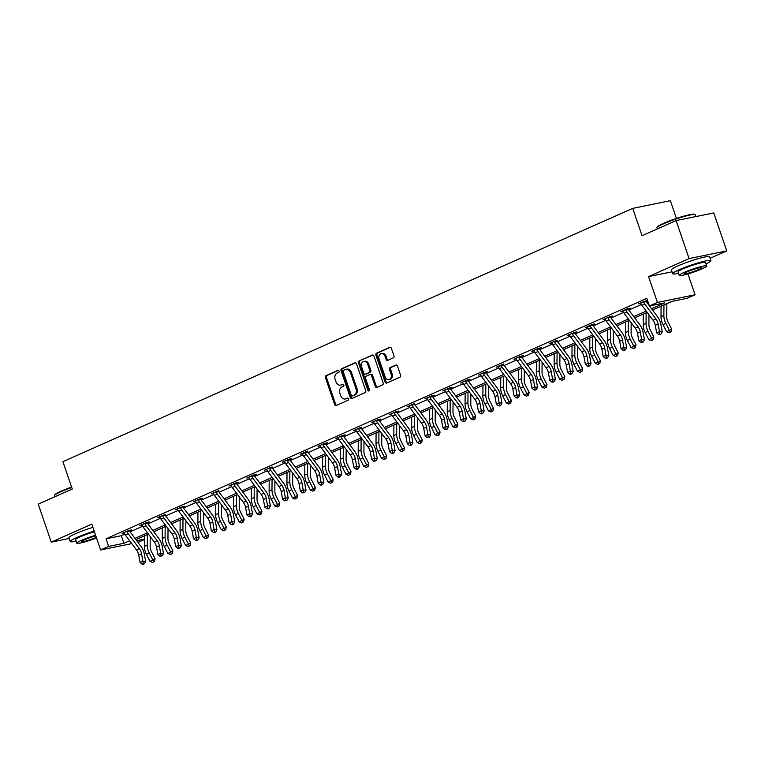 <?xml version="1.0" encoding="UTF-8"?>
<svg xmlns="http://www.w3.org/2000/svg" width="765" height="765" viewBox="0 0 765 765"><rect width="100%" height="100%" fill="white"/><g stroke="black" fill="none" stroke-linecap="round" stroke-linejoin="round"><path stroke-width="1.15" d="M339.096 371.063A1.109 0.851 -101.5 0 0 337.958 370.365L326.043 375.663A1.587 1.214 -101.5 0 0 325.431 377.652L334.63 404.503A1.587 1.214 -101.5 0 0 336.256 405.498L348.171 400.2A1.109 0.851 -101.5 0 0 347.453 398.116L345.914 398.795A5.078 3.892 -101.5 0 1 345.292 398.995A5.078 3.892 -101.5 0 1 340.693 395.62L339.928 393.382A5.078 3.892 -101.5 0 1 341.878 387.014L343.418 386.325A1.109 0.851 -101.5 0 0 342.701 384.24L341.161 384.929A5.078 3.892 -101.5 0 1 340.54 385.12A5.078 3.892 -101.5 0 1 335.94 381.745L335.175 379.507A5.078 3.892 -101.5 0 1 337.126 373.138L338.666 372.459A1.109 0.851 -101.5 0 0 339.096 371.063M393.363 357.848A1.587 1.214 -101.5 0 0 393.975 355.859L391.393 348.333A1.587 1.214 -101.5 0 0 389.768 347.339L376.543 353.22A1.587 1.214 -101.5 0 0 375.931 355.209L385.12 382.051A1.587 1.214 -101.5 0 0 386.755 383.045L399.98 377.164A1.587 1.214 -101.5 0 0 400.592 375.175L397.475 366.081A1.587 1.214 -101.5 0 0 395.84 365.087L390.179 367.602A1.587 1.214 -101.5 0 0 389.567 369.591L391.116 374.104A4.246 3.251 -101.5 0 1 388.964 379.593A4.246 3.251 -101.5 0 1 385.12 376.772L379.067 359.091A4.246 3.251 -101.5 0 1 381.219 353.602A4.246 3.251 -101.5 0 1 385.063 356.433L386.076 359.378A1.587 1.214 -101.5 0 0 387.702 360.363L393.363 357.848M676.097 220.597L713.745 212.928L726.75 250.91L689.102 258.589L676.097 220.597L642.065 235.725L632.703 208.367L62.912 461.678L72.273 489.036L38.25 504.154L51.255 542.146L91.79 524.13L100.636 549.959L108.63 546.411L106.029 538.809L646.817 298.398L649.418 305.99L657.412 302.443L695.06 294.764L687.066 298.321L671.804 301.429L652.526 309.997M689.102 258.589L648.567 276.605L657.412 302.443M356.538 363.824A1.587 1.214 -101.5 0 0 354.903 362.83L341.678 368.711A1.587 1.214 -101.5 0 0 341.075 370.7L350.265 397.551A1.587 1.214 -101.5 0 0 351.89 398.546L365.125 392.665A1.587 1.214 -101.5 0 0 365.727 390.676L356.538 363.824M359.11 360.965L372.335 355.084A1.587 1.214 -101.5 0 1 373.97 356.079L383.16 382.93A1.587 1.214 -101.5 0 1 382.548 384.919L376.887 387.434A1.587 1.214 -101.5 0 1 375.261 386.44L371.532 375.548A1.587 1.214 -101.5 0 0 369.897 374.554L366.139 376.227A1.587 1.214 -101.5 0 0 365.536 378.216L369.418 389.548A1.109 0.851 -101.5 0 1 367.841 390.246L358.498 362.954A1.587 1.214 -101.5 0 1 359.11 360.965L372.985 355.036M51.255 542.146L69.194 538.493M676.423 218.427L670.35 200.698L632.703 208.367M106.029 538.809L121.291 535.701L124.8 534.142M130.079 531.79L142.606 526.224M147.894 523.872L160.421 518.307M165.709 515.954L178.235 510.389M183.523 508.036L196.05 502.462M201.329 500.119L213.865 494.544M219.144 492.201L231.68 486.626M236.959 484.283L249.486 478.708M254.774 476.356L267.301 470.791M272.589 468.438L285.116 462.873M290.394 460.52L302.93 454.955M308.209 452.603L320.745 447.028M326.024 444.685L338.551 439.11M343.839 436.767L356.366 431.192M361.654 428.849L374.181 423.274M379.459 420.922L391.996 415.357M397.274 413.004L409.811 407.439M415.089 405.087L427.616 399.521M432.904 397.169L445.431 391.594M450.719 389.251L463.246 383.676M468.524 381.333L481.061 375.758M486.339 373.416L498.876 367.841M504.154 365.488L516.681 359.923M521.969 357.571L534.496 352.005M539.784 349.653L552.311 344.087M557.589 341.735L570.126 336.17M575.404 333.817L587.941 328.242M593.219 325.9L605.746 320.325M611.034 317.982L623.561 312.407M628.849 310.064L641.376 304.489M646.654 302.137L647.907 301.582M129.629 530.709L131.484 529.887L128.931 530.403L122.084 533.444L124.236 533.014M147.435 522.791L149.29 521.969L146.746 522.485L139.899 525.526L142.051 525.086M165.24 514.424L157.714 517.609L159.866 517.169A5.651 3.586 66 0 0 160.975 519.139L172.087 534.027A8.08 5.116 -114 0 1 174.324 539.153L175.701 546.621L178.561 545.349L181.324 545.694L179.957 538.225A12.116 7.679 66 0 0 176.591 530.537L165.479 515.648A1.616 1.023 -114 0 1 165.316 515.4L162.744 515.926A5.651 3.586 66 0 0 163.825 517.867L174.946 532.765A8.08 5.116 -114 0 1 177.184 537.881L178.895 547.817L177.757 548.333L180.005 547.96L178.895 547.817M183.065 506.956L184.92 506.124L182.376 506.65L175.52 509.691L177.681 509.251M200.879 499.029L202.735 498.206L200.191 498.723L193.335 501.773L195.486 501.333M218.675 490.671L211.15 493.855L213.301 493.415M236.509 483.193L238.355 482.371L235.811 482.887L228.965 485.938L231.116 485.498M254.315 475.275L256.17 474.453L253.626 474.969L246.779 478.02L248.931 477.58M272.12 466.908L264.585 470.093L266.746 469.662A5.651 3.586 66 0 0 267.846 471.623L278.967 486.521A8.08 5.116 -114 0 1 281.204 491.637L282.581 499.105L285.431 497.833L288.204 498.178L286.827 490.709A12.116 7.679 66 0 0 283.471 483.031L272.35 468.132A1.616 1.023 -114 0 1 272.197 467.884L269.615 468.409A5.651 3.586 66 0 0 270.705 470.351L281.826 485.249A8.08 5.116 -114 0 1 284.064 490.375L285.775 500.31L284.637 500.817L286.885 500.444L285.775 500.31M289.945 459.44L291.8 458.618L289.256 459.134L282.4 462.175L284.551 461.735M307.74 451.073L300.215 454.257L302.366 453.817A5.651 3.586 66 0 0 303.476 455.787L314.597 470.676A8.08 5.116 -114 0 1 316.834 475.801L318.211 483.27L321.061 481.998L323.834 482.342L322.457 474.874A12.116 7.679 66 0 0 319.101 467.186L307.979 452.297A1.616 1.023 -114 0 1 307.817 452.048L305.245 452.574A5.651 3.586 66 0 0 306.335 454.515L317.446 469.414A8.08 5.116 -114 0 1 319.684 474.53L321.405 484.465L320.258 484.972L321.367 485.115L322.505 484.599L321.405 484.465M325.574 443.595L327.42 442.772L324.876 443.289L318.03 446.339L320.181 445.899M343.38 435.677L345.235 434.855L342.691 435.371L335.845 438.422L337.996 437.982M361.185 427.319L353.65 430.504L355.811 430.064A5.651 3.586 66 0 0 356.911 432.024L368.032 446.923A8.08 5.116 -114 0 1 370.27 452.048L371.647 459.507L374.506 458.245L377.269 458.579L375.892 451.111A12.116 7.679 66 0 0 372.536 443.432L361.415 428.534A1.616 1.023 -114 0 1 361.262 428.295L358.68 428.821A5.651 3.586 66 0 0 359.77 430.762L370.891 445.651A8.08 5.116 -114 0 1 373.129 450.776L374.84 460.712L373.703 461.219L375.95 460.846L374.84 460.712M379.01 419.842L380.865 419.019L378.321 419.536L371.465 422.586L373.626 422.146M396.825 411.924L398.68 411.101L396.136 411.618L389.28 414.659L391.431 414.228A5.651 3.586 66 0 0 392.541 416.189L403.662 431.087A8.08 5.116 -114 0 1 405.899 436.203L407.276 443.671L410.126 442.409L412.899 442.744L411.522 435.275A12.116 7.679 66 0 0 408.166 427.597L397.045 412.698A1.616 1.023 -114 0 1 396.882 412.459L394.31 412.976A5.651 3.586 66 0 0 395.4 414.917L406.511 429.815A8.08 5.116 -114 0 1 408.749 434.941L410.47 444.876L409.323 445.383L411.58 445.01L410.47 444.876M414.62 403.557L407.095 406.741L409.246 406.301M432.445 396.088L434.3 395.256L431.756 395.782L424.91 398.823L427.061 398.383M450.26 388.161L452.115 387.339L449.571 387.865L442.715 390.905L444.876 390.466A5.651 3.586 66 0 0 445.976 392.435L457.097 407.324A8.08 5.116 -114 0 1 459.335 412.45L460.712 419.918L463.571 418.646L466.334 418.991L464.957 411.522A12.116 7.679 66 0 0 461.601 403.834L450.48 388.945A1.616 1.023 -114 0 1 450.327 388.697L447.745 389.222A5.651 3.586 66 0 0 448.835 391.164L459.956 406.062A8.08 5.116 -114 0 1 462.194 411.178L463.906 421.113L462.768 421.62L463.877 421.754L465.015 421.247L463.906 421.113M468.075 380.243L469.93 379.421L467.386 379.937L460.53 382.988L462.691 382.548M485.89 372.326L487.745 371.503L485.201 372.02L478.345 375.07L480.497 374.63M503.686 363.968L496.16 367.152L498.311 366.712M521.51 356.49L523.365 355.668L520.822 356.184L513.975 359.225L516.126 358.795M539.325 348.572L541.18 347.75L538.636 348.266L531.79 351.307L533.941 350.867M557.121 340.205L549.595 343.389L551.756 342.95A5.651 3.586 66 0 0 552.856 344.919L563.977 359.808A8.08 5.116 -114 0 1 566.215 364.934L567.592 372.402L570.441 371.13L573.215 371.474L571.837 364.006A12.116 7.679 66 0 0 568.481 356.318L557.36 341.429A1.616 1.023 -114 0 1 557.207 341.18L554.625 341.706A5.651 3.586 66 0 0 555.715 343.648L566.827 358.546A8.08 5.116 -114 0 1 569.074 363.662L570.786 373.597L569.638 374.104L570.747 374.248L571.895 373.741L570.786 373.597M574.955 332.737L576.81 331.905L574.266 332.431L567.41 335.472L569.562 335.032M592.77 324.809L594.615 323.987L592.072 324.503L585.225 327.554L587.377 327.114A5.651 3.586 66 0 0 588.486 329.084L599.607 343.973A8.08 5.116 -114 0 1 601.845 349.098L603.212 356.567L606.071 355.295L608.844 355.629L607.467 348.161A12.116 7.679 66 0 0 604.111 340.482L592.99 325.594A1.616 1.023 -114 0 1 592.827 325.345L590.255 325.871A5.651 3.586 66 0 0 591.335 327.812L602.457 342.701A8.08 5.116 -114 0 1 604.694 347.826L606.415 357.762L605.268 358.269L606.377 358.403L607.515 357.896L606.415 357.762M610.575 316.892L612.43 316.069L609.887 316.586L603.04 319.636L605.192 319.196A5.651 3.586 66 0 0 606.301 321.157L617.412 336.055A8.08 5.116 -114 0 1 619.66 341.18L621.027 348.649L623.886 347.377L626.65 347.712L625.282 340.243A12.116 7.679 66 0 0 621.916 332.565L610.805 317.666A1.616 1.023 -114 0 1 610.642 317.427L608.07 317.953A5.651 3.586 66 0 0 609.15 319.894L620.272 334.783A8.08 5.116 -114 0 1 622.509 339.909L624.221 349.844L623.083 350.351L625.33 349.978L624.221 349.844M628.39 308.974L630.245 308.152L627.702 308.668L620.855 311.718L623.006 311.279M646.186 300.616L647.525 300.473M640.515 302.969L640.841 303.38L638.66 303.801L647.486 300.349M710.102 258.312L726.75 250.91M687.917 273.918L695.06 294.764M144.489 539.535L137.968 542.356M651.57 308.716L664.68 302.883L649.418 305.99M108.63 546.411L123.892 543.293L129.648 540.74M134.984 538.369L147.463 532.823M152.799 530.451L165.278 524.905M170.614 522.524L183.084 516.987M188.429 514.606L200.899 509.06M206.234 506.688L218.714 501.142M224.049 498.77L236.528 493.224M241.864 490.853L254.343 485.306M259.679 482.935L272.149 477.389M277.494 475.017L289.964 469.471M295.3 467.099L307.779 461.553M313.115 459.172L325.594 453.626M330.929 451.254L343.409 445.708M348.744 443.337L361.214 437.79M366.559 435.419L379.029 429.873M384.365 427.501L396.844 421.955M402.18 419.583L414.659 414.037M419.995 411.666L432.474 406.119M437.81 403.738L450.279 398.192M455.624 395.821L468.094 390.274M473.439 387.903L485.909 382.357M491.245 379.985L503.724 374.439M509.06 372.067L521.539 366.521M526.875 364.15L539.344 358.603M544.69 356.232L557.159 350.686M562.505 348.305L574.974 342.768M580.31 340.387L592.789 334.841M598.125 332.469L610.604 326.923M615.94 324.551L628.409 319.005M633.755 316.634L646.224 311.087M131.79 543.609L100.636 549.959M136.715 540.683L144.489 539.105M647.19 312.378L634.711 317.924M629.375 320.296L616.896 325.842M611.56 328.214L599.091 333.76M593.745 336.131L581.276 341.678M575.94 344.049L563.461 349.595M558.125 351.967L545.646 357.513M540.31 359.885L527.831 365.431M522.495 367.812L510.026 373.358M504.68 375.73L492.211 381.276M486.875 383.647L474.396 389.194M469.06 391.565L456.581 397.111M451.245 399.483L438.766 405.029M433.43 407.401L420.96 412.947M415.615 415.319L403.145 420.865M397.81 423.246L385.33 428.792M379.995 431.164L367.516 436.71M362.18 439.081L349.701 444.628M344.365 446.999L331.895 452.545M326.55 454.917L314.08 460.463M308.735 462.835L296.265 468.381M290.93 470.752L278.45 476.299M273.115 478.68L260.636 484.216M255.3 486.597L242.83 492.144M237.485 494.515L225.015 500.061M219.67 502.433L207.2 507.979M201.864 510.351L189.385 515.897M184.049 518.268L171.57 523.815M166.234 526.186L153.765 531.732M148.42 534.104L135.95 539.65M121.291 535.701L123.892 543.293M648.567 276.605L672.033 271.824M340.54 385.12L341.563 384.919A5.078 3.892 -101.5 0 0 342.185 384.719L341.161 384.929M343.255 384.24L342.185 384.719M345.292 398.995L346.306 398.785A5.078 3.892 -101.5 0 0 346.928 398.594L345.914 398.795M347.999 398.116L346.928 398.594M338.503 370.365L327.066 375.452A1.587 1.214 -101.5 0 0 326.454 377.441L335.644 404.293A1.587 1.214 -101.5 0 0 336.629 405.335M355.553 362.792L342.701 368.501A1.587 1.214 -101.5 0 0 342.089 370.49L351.278 397.341A1.587 1.214 -101.5 0 0 352.263 398.383M343.628 370.25A1.109 0.851 -101.5 0 0 343.198 371.647L351.269 395.209A1.109 0.851 -101.5 0 0 352.416 395.907L354.042 395.18A5.078 3.892 -101.5 0 0 355.993 388.821L350.475 372.708A5.078 3.892 -101.5 0 0 345.876 369.332A5.078 3.892 -101.5 0 0 345.254 369.533L343.628 370.25M353.153 395.754A1.109 0.851 -101.5 0 0 353.43 395.696L352.416 395.907M345.876 369.332L346.889 369.122A5.078 3.892 -101.5 0 1 351.489 372.498L357.006 388.61A5.078 3.892 -101.5 0 1 355.056 394.979L353.43 395.696M370.92 374.353A1.587 1.214 -101.5 0 1 372.545 375.338L376.275 386.229A1.587 1.214 -101.5 0 0 377.26 387.272M360.124 360.755A1.587 1.214 -101.5 0 0 359.521 362.744L368.864 390.045A1.109 0.851 -101.5 0 0 369.313 390.657M367.659 364.255A4.246 3.251 -101.5 0 0 363.815 361.424A4.246 3.251 -101.5 0 0 361.663 366.913L363.796 373.148A1.587 1.214 -101.5 0 0 365.431 374.133L369.179 372.469A1.587 1.214 -101.5 0 0 369.791 370.48L367.659 364.255L368.682 364.044A4.246 3.251 -101.5 0 0 364.829 361.223L363.815 361.424M366.053 374.009A1.587 1.214 -101.5 0 0 366.445 373.932L365.431 374.133M368.682 364.044L370.815 370.27A1.587 1.214 -101.5 0 1 370.203 372.259L366.445 373.932M381.219 353.602L382.232 353.401A4.246 3.251 -101.5 0 1 386.086 356.222L387.09 359.168A1.587 1.214 -101.5 0 0 388.075 360.2M388.964 379.593L389.978 379.383A4.246 3.251 -101.5 0 0 392.129 373.894L391.116 374.104M396.49 365.039L391.202 367.391A1.587 1.214 -101.5 0 0 390.59 369.38L392.129 373.894M390.418 347.291L377.556 353.009A1.587 1.214 -101.5 0 0 376.944 354.998L386.134 381.85A1.587 1.214 -101.5 0 0 387.119 382.882M150.227 536.523L150.15 546.392A8.08 5.116 66 0 0 151.48 551.699L155.066 558.718L154.501 561.367L153.622 561.912L152.484 562.418L150.017 561.338L146.431 554.319A12.116 7.679 -114 0 1 144.432 546.363L144.518 535.844M150.017 561.338L152.876 560.066L149.29 553.047A12.116 7.679 -114 0 1 147.291 545.091L147.368 534.572M153.622 561.912L152.876 560.066L155.066 558.718M123.94 532.622L124.255 533.033A5.651 3.586 66 0 0 125.345 534.974L136.466 549.872A8.08 5.116 -114 0 1 138.704 554.988L140.081 562.457L142.931 561.194L145.704 561.529L144.327 554.061A12.116 7.679 66 0 0 140.97 546.382L129.849 531.484A1.616 1.023 -114 0 1 129.687 531.245L127.114 531.761A5.651 3.586 66 0 0 128.195 533.702L139.316 548.601A8.08 5.116 -114 0 1 141.554 553.726L143.275 563.662L142.127 564.168L143.237 564.302L144.375 563.795L143.275 563.662M127.114 531.761L127.086 531.226L123.959 532.65M129.61 530.269L129.687 531.245M144.375 563.795L145.704 561.529M140.081 562.457L142.127 564.168M71.747 487.477A20.196 2.161 161.1 0 0 60.913 491.704A20.196 2.161 161.1 0 0 54.564 495.395L54.86 494.783A19.708 2.113 -18.9 0 1 61.057 491.187A19.708 2.113 -18.9 0 1 71.604 487.066M54.564 495.395A20.196 2.161 161.1 0 0 54.525 495.653L54.898 496.753M94.2 531.149A20.196 2.161 161.1 0 0 76.624 537.594A20.196 2.161 161.1 0 0 70.237 541.544A20.196 2.161 161.1 0 0 76.07 541.132M92.9 527.353A20.196 2.161 161.1 0 0 75.324 533.798A20.196 2.161 161.1 0 0 68.936 537.747L70.237 541.544M95.606 535.251A14.535 1.559 161.1 0 0 81.377 540.367A14.535 1.559 161.1 0 0 76.777 543.207L75.582 539.717A14.535 1.559 -18.9 0 1 80.182 536.867A14.535 1.559 -18.9 0 1 94.411 531.761M76.777 543.207A14.535 1.559 161.1 0 0 96.524 537.958M95.807 535.863A9.371 1.004 161.1 0 0 84.638 539.698A9.371 1.004 161.1 0 0 81.673 541.534A9.371 1.004 161.1 0 0 86.98 540.673A9.371 1.004 161.1 0 0 96.323 537.346M657.001 227.568L657.307 226.956A19.708 2.113 -18.9 0 1 663.504 223.361A19.708 2.113 -18.9 0 1 682.303 216.571A19.708 2.113 -18.9 0 1 694.381 214.267L694.993 214.563A20.196 2.161 161.1 0 0 682.619 216.925A20.196 2.161 161.1 0 0 663.36 223.877A20.196 2.161 161.1 0 0 657.001 227.568A20.196 2.161 161.1 0 0 656.972 227.827L657.345 228.926M706.028 263.887A20.196 2.161 161.1 0 0 710.895 260.636A20.196 2.161 161.1 0 0 699.287 262.538A20.196 2.161 161.1 0 0 679.071 269.768A20.196 2.161 161.1 0 0 672.684 273.717A20.196 2.161 161.1 0 0 678.517 273.306M710.895 260.636L709.595 256.839A20.196 2.161 161.1 0 0 697.986 258.742A20.196 2.161 161.1 0 0 677.771 265.971A20.196 2.161 161.1 0 0 671.383 269.921L672.684 273.717M679.224 275.381L678.029 271.891A14.535 1.559 -18.9 0 1 682.629 269.041A14.535 1.559 -18.9 0 1 697.192 263.839A14.535 1.559 -18.9 0 1 705.54 262.472L706.736 265.962A14.535 1.559 161.1 0 0 698.388 267.329A14.535 1.559 161.1 0 0 683.824 272.541A14.535 1.559 161.1 0 0 679.224 275.381A14.535 1.559 161.1 0 0 687.582 274.013A14.535 1.559 161.1 0 0 702.146 268.802A14.535 1.559 161.1 0 0 706.736 265.962M698.885 269.471A9.371 1.004 161.1 0 0 701.849 267.635A9.371 1.004 161.1 0 0 696.466 268.525A9.371 1.004 161.1 0 0 687.085 271.871A9.371 1.004 161.1 0 0 684.12 273.707A9.371 1.004 161.1 0 0 689.504 272.828A9.371 1.004 161.1 0 0 698.885 269.471M695.806 216.581L695.184 214.745A20.196 2.161 161.1 0 0 694.993 214.563M168.032 528.605L167.956 538.474A8.08 5.116 66 0 0 169.294 543.781L172.871 550.8L172.316 553.449L171.436 553.994L170.299 554.501L167.831 553.42L164.245 546.401A12.116 7.679 -114 0 1 162.247 538.445L162.333 527.927M167.831 553.42L170.681 552.148L167.095 545.129A12.116 7.679 -114 0 1 165.106 537.173L165.183 526.655M171.436 553.994L170.681 552.148L172.871 550.8M185.847 520.688L185.771 530.556A8.08 5.116 66 0 0 187.1 535.863L190.686 542.882L190.131 545.531L189.251 546.076L188.114 546.583L185.646 545.502L182.06 538.484A12.116 7.679 -114 0 1 180.062 530.518L180.138 520.009M185.646 545.502L188.496 544.231L184.91 537.212A12.116 7.679 -114 0 1 182.912 529.256L182.998 518.737M189.251 546.076L188.496 544.231L190.686 542.882M141.755 524.704L142.07 525.115A5.651 3.586 66 0 0 143.16 527.056L154.272 541.955A8.08 5.116 -114 0 1 156.519 547.071L157.886 554.539L160.746 553.267L163.509 553.611L162.142 546.143A12.116 7.679 66 0 0 158.785 538.464L147.664 523.566A1.616 1.023 -114 0 1 147.502 523.317L144.929 523.843A5.651 3.586 66 0 0 146.01 525.785L157.131 540.683A8.08 5.116 -114 0 1 159.369 545.799L161.08 555.744L159.942 556.251L162.19 555.878L161.08 555.744M144.929 523.843L144.891 523.308M147.425 522.342L147.502 523.317M162.19 555.878L163.509 553.611M157.886 554.539L159.942 556.251M162.744 515.926L162.706 515.39M165.25 514.902L165.316 515.4M180.005 547.96L181.324 545.694M175.701 546.621L177.757 548.333M203.662 512.76L203.586 522.638A8.08 5.116 66 0 0 204.915 527.946L208.501 534.965L207.937 537.613L207.066 538.149L205.919 538.656L203.452 537.575L199.875 530.566A12.116 7.679 -114 0 1 197.877 522.6L197.953 512.091M203.452 537.575L206.311 536.313L202.725 529.294A12.116 7.679 -114 0 1 200.726 521.338L200.812 510.819M207.066 538.149L206.311 536.313L208.501 534.965M221.477 504.843L221.401 514.721A8.08 5.116 66 0 0 222.73 520.028L226.316 527.047L225.752 529.696L224.881 530.231L223.734 530.738L221.267 529.657L217.681 522.648A12.116 7.679 -114 0 1 215.682 514.682L215.768 504.173M221.267 529.657L224.126 528.395L220.54 521.376A12.116 7.679 -114 0 1 218.541 513.411L218.627 502.901M224.881 530.231L224.126 528.395L226.316 527.047M239.292 496.925L239.216 506.803A8.08 5.116 66 0 0 240.545 512.11L244.131 519.119L243.566 521.778L242.687 522.313L241.549 522.82L239.082 521.74L235.496 514.721A12.116 7.679 -114 0 1 233.497 506.765L233.583 496.246M239.082 521.74L241.941 520.468L238.355 513.458A12.116 7.679 -114 0 1 236.356 505.493L236.433 494.984M242.687 522.313L241.941 520.468L244.131 519.119M177.375 508.868L177.7 509.28A5.651 3.586 66 0 0 178.781 511.221L189.902 526.11A8.08 5.116 -114 0 1 192.139 531.235L193.516 538.703L196.366 537.432L199.139 537.776L197.762 530.308A12.116 7.679 66 0 0 194.406 522.619L183.284 507.731A1.616 1.023 -114 0 1 183.131 507.482L180.55 508.008A5.651 3.586 66 0 0 181.64 509.949L192.761 524.847A8.08 5.116 -114 0 1 194.999 529.963L196.71 539.899L195.572 540.406L196.672 540.549L197.819 540.033L196.71 539.899M180.55 508.008L180.521 507.472L177.394 508.897M183.055 506.506L183.131 507.482M197.819 540.033L199.139 537.776M193.516 538.703L195.572 540.406M195.19 500.951L195.515 501.362A5.651 3.586 66 0 0 196.595 503.303L207.717 518.192A8.08 5.116 -114 0 1 209.954 523.317L211.331 530.786L214.181 529.514L216.954 529.849L215.577 522.39A12.116 7.679 66 0 0 212.221 514.702L201.099 499.813A1.616 1.023 -114 0 1 200.946 499.564L198.365 500.09A5.651 3.586 66 0 0 199.455 502.031L210.566 516.92A8.08 5.116 -114 0 1 212.813 522.046L214.525 531.981L213.378 532.488L214.487 532.622L215.634 532.115L214.525 531.981M198.365 500.09L198.336 499.555M200.86 498.589L200.946 499.564M215.634 532.115L216.954 529.849M211.331 530.786L213.378 532.488M216.179 492.172L216.151 491.666L213.024 493.052L213.32 493.444A5.651 3.586 66 0 0 214.41 495.385L225.532 510.274A8.08 5.116 -114 0 1 227.769 515.4L229.146 522.868L231.996 521.596L234.769 521.931L233.392 514.462A12.116 7.679 66 0 0 230.036 506.784L218.914 491.885A1.616 1.023 -114 0 1 218.752 491.646L216.179 492.172A5.651 3.586 66 0 0 217.27 494.114L228.381 509.002A8.08 5.116 -114 0 1 230.619 514.128L232.34 524.063L231.193 524.57L232.302 524.704L233.44 524.197L232.34 524.063M218.694 491.149L218.752 491.646M233.44 524.197L234.769 521.931M229.146 522.868L231.193 524.57M230.82 485.115L231.135 485.517A5.651 3.586 66 0 0 232.225 487.458L243.337 502.356A8.08 5.116 -114 0 1 245.584 507.482L246.952 514.941L249.811 513.678L252.574 514.013L251.207 506.545A12.116 7.679 66 0 0 247.85 498.866L236.729 483.968A1.616 1.023 -114 0 1 236.567 483.729L233.994 484.255A5.651 3.586 66 0 0 235.075 486.196L246.196 501.085A8.08 5.116 -114 0 1 248.434 506.21L250.145 516.145L249.007 516.652L250.117 516.786L251.255 516.279L250.145 516.145M233.994 484.255L233.956 483.709M236.49 482.753L236.567 483.729M251.255 516.279L252.574 514.013M246.952 514.941L249.007 516.652M248.625 477.188L248.95 477.599A5.651 3.586 66 0 0 250.04 479.54L261.152 494.439A8.08 5.116 -114 0 1 263.389 499.555L264.767 507.023L267.626 505.761L270.389 506.095L269.022 498.627A12.116 7.679 66 0 0 265.656 490.948L254.544 476.05A1.616 1.023 -114 0 1 254.382 475.811L251.809 476.337A5.651 3.586 66 0 0 252.89 478.278L264.011 493.167A8.08 5.116 -114 0 1 266.249 498.292L267.96 508.228L266.822 508.735L267.932 508.868L269.07 508.362L267.96 508.228M251.809 476.337L251.771 475.792M254.305 474.836L254.382 475.811M269.07 508.362L270.389 506.095M264.767 507.023L266.822 508.735M269.615 468.409L269.586 467.874L266.459 469.299L266.765 469.681M272.13 467.386L272.197 467.884M286.885 500.444L288.204 498.178M282.581 499.105L284.637 500.817M284.255 461.352L284.58 461.764A5.651 3.586 66 0 0 285.661 463.705L296.782 478.603A8.08 5.116 -114 0 1 299.019 483.719L300.396 491.187L303.246 489.916L306.019 490.26L304.642 482.792A12.116 7.679 66 0 0 301.286 475.103L290.165 460.214A1.616 1.023 -114 0 1 290.012 459.966L287.43 460.492A5.651 3.586 66 0 0 288.52 462.433L299.631 477.331A8.08 5.116 -114 0 1 301.879 482.447L303.59 492.383L302.443 492.899L304.7 492.526L303.59 492.383M287.43 460.492L287.401 459.956M289.925 458.99L290.012 459.966M304.7 492.526L306.019 490.26M300.396 491.187L302.443 492.899M305.245 452.574L302.385 453.846M307.76 451.551L307.817 452.048M322.505 484.599L323.834 482.342M318.211 483.27L320.258 484.972M319.885 445.517L320.2 445.928A5.651 3.586 66 0 0 321.29 447.869L332.412 462.758A8.08 5.116 -114 0 1 334.649 467.884L336.017 475.352L338.876 474.08L341.639 474.415L340.272 466.956A12.116 7.679 66 0 0 336.916 459.268L325.794 444.379A1.616 1.023 -114 0 1 325.632 444.13L323.06 444.656A5.651 3.586 66 0 0 324.14 446.597L335.261 461.496A8.08 5.116 -114 0 1 337.499 466.612L339.211 476.547L338.073 477.054L339.182 477.188L340.32 476.681L339.211 476.547M323.06 444.656L323.031 444.121L319.904 445.546M325.555 443.155L325.632 444.13M340.32 476.681L341.639 474.415M336.017 475.352L338.073 477.054M337.69 437.599L338.015 438.01A5.651 3.586 66 0 0 339.105 439.952L350.217 454.84A8.08 5.116 -114 0 1 352.455 459.966L353.832 467.434L356.691 466.162L359.454 466.497L358.087 459.029A12.116 7.679 66 0 0 354.721 451.35L343.609 436.452A1.616 1.023 -114 0 1 343.447 436.213L340.874 436.739A5.651 3.586 66 0 0 341.955 438.68L353.076 453.569A8.08 5.116 -114 0 1 355.314 458.694L357.026 468.629L355.888 469.136L356.997 469.27L358.135 468.763L357.026 468.629M340.874 436.739L340.836 436.203M343.37 435.237L343.447 436.213M358.135 468.763L359.454 466.497M353.832 467.434L355.888 469.136M358.68 428.821L358.651 428.276M361.195 427.798L361.262 428.295M375.95 460.846L377.269 458.579M371.647 459.507L373.703 461.219M373.32 421.754L373.645 422.165A5.651 3.586 66 0 0 374.726 424.106L385.847 439.005A8.08 5.116 -114 0 1 388.084 444.121L389.462 451.589L392.311 450.327L395.084 450.661L393.707 443.193A12.116 7.679 66 0 0 390.351 435.514L379.23 420.616A1.616 1.023 -114 0 1 379.077 420.377L376.495 420.903A5.651 3.586 66 0 0 377.585 422.844L388.697 437.733A8.08 5.116 -114 0 1 390.944 442.859L392.655 452.794L391.508 453.301L392.617 453.435L393.765 452.928L392.655 452.794M376.495 420.903L376.466 420.358M378.991 419.402L379.077 420.377M393.765 452.928L395.084 450.661M389.462 451.589L391.508 453.301M394.31 412.976L394.281 412.44M396.805 411.484L396.882 412.459M411.58 445.01L412.899 442.744M407.276 443.671L409.323 445.383M408.95 405.919L409.265 406.33A5.651 3.586 66 0 0 410.356 408.271L421.477 423.169A8.08 5.116 -114 0 1 423.714 428.285L425.082 435.754L427.941 434.482L430.714 434.826L429.337 427.358A12.116 7.679 66 0 0 425.981 419.669L414.859 404.781A1.616 1.023 -114 0 1 414.697 404.532L412.125 405.058A5.651 3.586 66 0 0 413.205 406.999L424.326 421.898A8.08 5.116 -114 0 1 426.564 427.013L428.276 436.949L427.138 437.465L429.385 437.092L428.276 436.949M412.125 405.058L412.096 404.522L408.969 405.947M414.64 404.035L414.697 404.532M429.385 437.092L430.714 434.826M425.082 435.754L427.138 437.465M426.765 398.001L427.08 398.412A5.651 3.586 66 0 0 428.171 400.353L439.282 415.242A8.08 5.116 -114 0 1 441.52 420.368L442.897 427.836L445.756 426.564L448.52 426.908L447.152 419.44A12.116 7.679 66 0 0 443.786 411.752L432.674 396.863A1.616 1.023 -114 0 1 432.512 396.614L429.94 397.14A5.651 3.586 66 0 0 431.02 399.081L442.141 413.98A8.08 5.116 -114 0 1 444.379 419.096L446.091 429.031L444.953 429.538L446.062 429.681L447.2 429.175L446.091 429.031M429.94 397.14L429.901 396.605M432.435 395.639L432.512 396.614M447.2 429.175L448.52 426.908M442.897 427.836L444.953 429.538M447.745 389.222L447.716 388.687M450.25 387.721L450.327 388.697M465.015 421.247L466.334 418.991M460.712 419.918L462.768 421.62M465.56 381.305L465.531 380.769L462.404 382.184L462.71 382.577A5.651 3.586 66 0 0 463.791 384.518L474.912 399.407A8.08 5.116 -114 0 1 477.15 404.532L478.527 412L481.376 410.728L484.149 411.063L482.772 403.595A12.116 7.679 66 0 0 479.416 395.916L468.295 381.027A1.616 1.023 -114 0 1 468.142 380.779L465.56 381.305A5.651 3.586 66 0 0 466.65 383.246L477.762 398.135A8.08 5.116 -114 0 1 480.009 403.26L481.721 413.196L480.573 413.702L481.682 413.836L482.83 413.33L481.721 413.196M468.056 379.803L468.142 380.779M482.83 413.33L484.149 411.063M478.527 412L480.573 413.702M480.2 374.248L480.516 374.649A5.651 3.586 66 0 0 481.606 376.59L492.727 391.489A8.08 5.116 -114 0 1 494.965 396.614L496.342 404.083L499.191 402.811L501.964 403.145L500.587 395.677A12.116 7.679 66 0 0 497.231 387.998L486.11 373.1A1.616 1.023 -114 0 1 485.947 372.861L483.375 373.387A5.651 3.586 66 0 0 484.465 375.328L495.577 390.217A8.08 5.116 -114 0 1 497.814 395.342L499.535 405.278L498.388 405.785L499.497 405.919L500.645 405.412L499.535 405.278M483.375 373.387L483.346 372.842M485.871 371.886L485.947 372.861M500.645 405.412L501.964 403.145M496.342 404.083L498.388 405.785M501.19 365.469L498.331 366.731A5.651 3.586 66 0 0 499.421 368.673L510.542 383.571A8.08 5.116 -114 0 1 512.779 388.687L514.147 396.155L517.006 394.893L519.779 395.228L518.402 387.759A12.116 7.679 66 0 0 515.046 380.081L503.925 365.182A1.616 1.023 -114 0 1 503.762 364.943L501.19 365.469A5.651 3.586 66 0 0 502.27 367.41L513.392 382.299A8.08 5.116 -114 0 1 515.629 387.425L517.341 397.36L516.203 397.867L517.312 398.001L518.45 397.494L517.341 397.36M503.705 364.446L503.762 364.943M518.45 397.494L519.779 395.228M514.147 396.155L516.203 397.867M257.097 489.007L257.021 498.876A8.08 5.116 66 0 0 258.36 504.183L261.946 511.202L261.381 513.86L260.502 514.396L259.364 514.902L256.897 513.822L253.311 506.803A12.116 7.679 -114 0 1 251.312 498.847L251.398 488.328M256.897 513.822L259.746 512.55L256.16 505.541A12.116 7.679 -114 0 1 254.171 497.575L254.248 487.066M260.502 514.396L259.746 512.55L261.946 511.202M274.912 481.089L274.836 490.958A8.08 5.116 66 0 0 276.165 496.265L279.751 503.284L279.196 505.933L278.317 506.478L277.179 506.985L274.712 505.904L271.126 498.885A12.116 7.679 -114 0 1 269.127 490.929L269.213 480.41M274.712 505.904L277.561 504.632L273.975 497.613A12.116 7.679 -114 0 1 271.977 489.657L272.063 479.139M278.317 506.478L277.561 504.632L279.751 503.284M292.727 473.172L292.651 483.04A8.08 5.116 66 0 0 293.98 488.347L297.566 495.366L297.011 498.015L296.132 498.56L294.984 499.067L292.517 497.986L288.941 490.967A12.116 7.679 -114 0 1 286.942 483.011L287.018 472.493M292.517 497.986L295.376 496.715L291.79 489.696A12.116 7.679 -114 0 1 289.792 481.74L289.878 471.221M296.132 498.56L295.376 496.715L297.566 495.366M310.542 465.254L310.466 475.122A8.08 5.116 66 0 0 311.795 480.43L315.381 487.448L314.817 490.097L313.946 490.642L312.799 491.149L310.332 490.069L306.746 483.05A12.116 7.679 -114 0 1 304.757 475.084L304.833 464.575M310.332 490.069L313.191 488.797L309.605 481.778A12.116 7.679 -114 0 1 307.607 473.822L307.693 463.303M313.946 490.642L313.191 488.797L315.381 487.448M328.357 457.327L328.281 467.205A8.08 5.116 66 0 0 329.61 472.512L333.196 479.531L332.632 482.18L331.752 482.715L330.614 483.231L328.147 482.151L324.561 475.132A12.116 7.679 -114 0 1 322.562 467.166L322.648 456.657M328.147 482.151L331.006 480.879L327.42 473.86A12.116 7.679 -114 0 1 325.421 465.904L325.498 455.385M331.752 482.715L331.006 480.879L333.196 479.531M346.163 449.409L346.086 459.287A8.08 5.116 66 0 0 347.425 464.594L351.011 471.613L350.447 474.262L349.567 474.797L348.429 475.304L345.962 474.224L342.376 467.214A12.116 7.679 -114 0 1 340.377 459.249L340.463 448.739M345.962 474.224L348.811 472.961L345.225 465.942A12.116 7.679 -114 0 1 343.236 457.977L343.313 447.468M349.567 474.797L348.811 472.961L351.011 471.613M363.977 441.491L363.901 451.369A8.08 5.116 66 0 0 365.23 456.676L368.816 463.686L368.261 466.344L367.382 466.88L366.244 467.386L363.777 466.306L360.191 459.287A12.116 7.679 -114 0 1 358.192 451.331L358.278 440.812M363.777 466.306L366.626 465.043L363.04 458.025A12.116 7.679 -114 0 1 361.042 450.059L361.128 439.55M367.382 466.88L366.626 465.043L368.816 463.686M381.792 433.573L381.716 443.451A8.08 5.116 66 0 0 383.045 448.749L386.631 455.768L386.076 458.426L385.197 458.962L384.049 459.469L381.582 458.388L378.006 451.369A12.116 7.679 -114 0 1 376.007 443.413L376.084 432.894M381.582 458.388L384.441 457.116L380.855 450.107A12.116 7.679 -114 0 1 378.857 442.141L378.943 431.632M385.197 458.962L384.441 457.116L386.631 455.768M399.607 425.656L399.531 435.524A8.08 5.116 66 0 0 400.86 440.831L404.446 447.85L403.882 450.499L403.012 451.044L401.864 451.551L399.397 450.47L395.811 443.451A12.116 7.679 -114 0 1 393.822 435.495L393.899 424.977M399.397 450.47L402.256 449.198L398.67 442.18A12.116 7.679 -114 0 1 396.672 434.224L396.758 423.705M403.012 451.044L402.256 449.198L404.446 447.85M417.422 417.738L417.346 427.606A8.08 5.116 66 0 0 418.675 432.914L422.261 439.932L421.697 442.581L420.817 443.126L419.679 443.633L417.212 442.553L413.626 435.534A12.116 7.679 -114 0 1 411.627 427.578L411.713 417.059M417.212 442.553L420.071 441.281L416.485 434.262A12.116 7.679 -114 0 1 414.487 426.306L414.563 415.787M420.817 443.126L420.071 441.281L422.261 439.932M435.237 409.82L435.151 419.689A8.08 5.116 66 0 0 436.49 424.996L440.076 432.015L439.512 434.663L438.632 435.209L437.494 435.715L435.027 434.635L431.441 427.616A12.116 7.679 -114 0 1 429.442 419.65L429.528 409.141M435.027 434.635L437.876 433.363L434.3 426.344A12.116 7.679 -114 0 1 432.302 418.388L432.378 407.869M438.632 435.209L437.876 433.363L440.076 432.015M453.043 401.902L452.966 411.771A8.08 5.116 66 0 0 454.295 417.078L457.881 424.097L457.327 426.746L456.447 427.281L455.309 427.798L452.842 426.717L449.256 419.698A12.116 7.679 -114 0 1 447.257 411.733L447.343 401.223M452.842 426.717L455.691 425.445L452.105 418.426A12.116 7.679 -114 0 1 450.107 410.47L450.193 399.952M456.447 427.281L455.691 425.445L457.881 424.097M470.858 393.975L470.781 403.853A8.08 5.116 66 0 0 472.11 409.16L475.696 416.179L475.142 418.828L474.262 419.363L473.114 419.87L470.647 418.79L467.071 411.78A12.116 7.679 -114 0 1 465.072 403.815L465.149 393.306M470.647 418.79L473.506 417.527L469.92 410.509A12.116 7.679 -114 0 1 467.922 402.553L468.008 392.034M474.262 419.363L473.506 417.527L475.696 416.179M488.672 386.057L488.596 395.935A8.08 5.116 66 0 0 489.925 401.243L493.511 408.252L492.947 410.91L492.077 411.446L490.929 411.953L488.462 410.872L484.876 403.853A12.116 7.679 -114 0 1 482.887 395.897L482.964 385.378M488.462 410.872L491.321 409.61L487.735 402.591A12.116 7.679 -114 0 1 485.737 394.625L485.823 384.116M492.077 411.446L491.321 409.61L493.511 408.252M506.487 378.139L506.411 388.018A8.08 5.116 66 0 0 507.74 393.315L511.326 400.334L510.762 402.992L509.892 403.528L508.744 404.035L506.277 402.954L502.691 395.935A12.116 7.679 -114 0 1 500.693 387.979L500.779 377.461M506.277 402.954L509.136 401.682L505.55 394.673A12.116 7.679 -114 0 1 503.552 386.707L503.628 376.198M509.892 403.528L509.136 401.682L511.326 400.334M524.302 370.222L524.216 380.09A8.08 5.116 66 0 0 525.555 385.397L529.141 392.416L528.577 395.065L527.697 395.61L526.559 396.117L524.092 395.036L520.506 388.018A12.116 7.679 -114 0 1 518.507 380.062L518.594 369.543M524.092 395.036L526.942 393.765L523.365 386.746A12.116 7.679 -114 0 1 521.367 378.79L521.443 368.271M527.697 395.61L526.942 393.765L529.141 392.416M542.108 362.304L542.031 372.173A8.08 5.116 66 0 0 543.36 377.48L546.946 384.499L546.392 387.147L545.512 387.692L544.374 388.199L541.907 387.119L538.321 380.1A12.116 7.679 -114 0 1 536.322 372.144L536.408 361.625M541.907 387.119L544.756 385.847L541.171 378.828A12.116 7.679 -114 0 1 539.172 370.872L539.258 360.353M545.512 387.692L544.756 385.847L546.946 384.499M559.923 354.386L559.846 364.255A8.08 5.116 66 0 0 561.175 369.562L564.761 376.581L564.207 379.23L563.327 379.775L562.189 380.282L559.722 379.201L556.136 372.182A12.116 7.679 -114 0 1 554.137 364.226L554.214 353.707M559.722 379.201L562.571 377.929L558.986 370.91A12.116 7.679 -114 0 1 556.987 362.954L557.073 352.435M563.327 379.775L562.571 377.929L564.761 376.581M515.83 358.403L516.145 358.814A5.651 3.586 66 0 0 517.236 360.755L528.347 375.653A8.08 5.116 -114 0 1 530.585 380.769L531.962 388.238L534.821 386.975L537.585 387.31L536.217 379.842A12.116 7.679 66 0 0 532.851 372.163L521.74 357.265A1.616 1.023 -114 0 1 521.577 357.026L519.005 357.542A5.651 3.586 66 0 0 520.085 359.483L531.206 374.381A8.08 5.116 -114 0 1 533.444 379.507L535.156 389.442L534.018 389.949L535.127 390.083L536.265 389.576L535.156 389.442M519.005 357.542L518.966 357.006M521.5 356.05L521.577 357.026M536.265 389.576L537.585 387.31M531.962 388.238L534.018 389.949M533.635 350.485L533.96 350.896A5.651 3.586 66 0 0 535.041 352.837L546.162 367.736A8.08 5.116 -114 0 1 548.4 372.851L549.777 380.32L552.636 379.048L555.4 379.392L554.023 371.924A12.116 7.679 66 0 0 550.666 364.245L539.555 349.347A1.616 1.023 -114 0 1 539.392 349.098L536.81 349.624A5.651 3.586 66 0 0 537.9 351.565L549.021 366.464A8.08 5.116 -114 0 1 551.259 371.58L552.971 381.525L551.833 382.031L552.942 382.165L554.08 381.659L552.971 381.525M536.81 349.624L536.781 349.089M539.315 348.123L539.392 349.098M554.08 381.659L555.4 379.392M549.777 380.32L551.833 382.031M577.738 346.469L577.661 356.337A8.08 5.116 66 0 0 578.99 361.644L582.576 368.663L582.012 371.312L581.142 371.857L579.994 372.364L577.527 371.283L573.941 364.264A12.116 7.679 -114 0 1 571.952 356.299L572.029 345.79M577.527 371.283L580.386 370.011L576.8 362.993A12.116 7.679 -114 0 1 574.802 355.036L574.888 344.518M581.142 371.857L580.386 370.011L582.576 368.663M554.625 341.706L554.596 341.171L551.469 342.596L551.775 342.978M557.14 340.683L557.207 341.18M571.895 373.741L573.215 371.474M567.592 372.402L569.638 374.104M595.553 338.541L595.476 348.419A8.08 5.116 66 0 0 596.805 353.726L600.391 360.745L599.827 363.394L598.957 363.93L597.809 364.436L595.342 363.356L591.756 356.347A12.116 7.679 -114 0 1 589.758 348.381L589.844 337.872M595.342 363.356L598.201 362.094L594.615 355.075A12.116 7.679 -114 0 1 592.617 347.119L592.703 336.6M598.957 363.93L598.201 362.094L600.391 360.745M569.265 334.649L569.581 335.06A5.651 3.586 66 0 0 570.671 337.002L581.792 351.89A8.08 5.116 -114 0 1 584.03 357.016L585.407 364.484L588.256 363.212L591.029 363.557L589.652 356.088A12.116 7.679 66 0 0 586.296 348.4L575.175 333.511A1.616 1.023 -114 0 1 575.012 333.263L572.44 333.789A5.651 3.586 66 0 0 573.53 335.73L584.642 350.628A8.08 5.116 -114 0 1 586.879 355.744L588.601 365.68L587.453 366.186L588.562 366.33L589.71 365.813L588.601 365.68M572.44 333.789L572.411 333.253M574.936 332.287L575.012 333.263M589.71 365.813L591.029 363.557M585.407 364.484L587.453 366.186M613.367 330.623L613.281 340.502A8.08 5.116 66 0 0 614.62 345.809L618.206 352.818L617.642 355.476L616.762 356.012L615.624 356.519L613.157 355.438L609.571 348.419A12.116 7.679 -114 0 1 607.573 340.463L607.659 329.945M613.157 355.438L616.007 354.176L612.43 347.157A12.116 7.679 -114 0 1 610.432 339.191L610.508 328.682M616.762 356.012L616.007 354.176L618.206 352.818M590.255 325.871L587.396 327.143M592.751 324.37L592.827 325.345M607.515 357.896L608.844 355.629M603.212 356.567L605.268 358.269M631.173 322.706L631.096 332.584A8.08 5.116 66 0 0 632.435 337.891L636.011 344.9L635.457 347.559L634.577 348.094L633.439 348.601L630.972 347.52L627.386 340.502A12.116 7.679 -114 0 1 625.388 332.546L625.474 322.027M630.972 347.52L633.822 346.249L630.236 339.239A12.116 7.679 -114 0 1 628.247 331.274L628.323 320.764M634.577 348.094L633.822 346.249L636.011 344.9M608.07 317.953L608.032 317.408L604.914 318.833M610.566 316.452L610.642 317.427M625.33 349.978L626.65 347.712M621.027 348.649L623.083 350.351M648.988 314.788L648.911 324.656A8.08 5.116 66 0 0 650.24 329.964L653.826 336.983L653.272 339.641L652.392 340.176L651.254 340.683L648.787 339.603L645.201 332.584A12.116 7.679 -114 0 1 643.202 324.628L643.279 314.109M648.787 339.603L651.637 338.331L648.051 331.322A12.116 7.679 -114 0 1 646.052 323.356L646.138 312.837M652.392 340.176L651.637 338.331L653.826 336.983M622.7 310.886L623.026 311.298A5.651 3.586 66 0 0 624.106 313.239L635.227 328.137A8.08 5.116 -114 0 1 637.465 333.253L638.842 340.721L641.701 339.459L644.465 339.794L643.088 332.326A12.116 7.679 66 0 0 639.731 324.647L628.62 309.749A1.616 1.023 -114 0 1 628.457 309.509L625.875 310.035A5.651 3.586 66 0 0 626.965 311.977L638.087 326.865A8.08 5.116 -114 0 1 640.324 331.991L642.036 341.926L640.898 342.433L643.145 342.06L642.036 341.926M625.875 310.035L625.846 309.49M628.381 308.534L628.457 309.509M643.145 342.06L644.465 339.794M638.842 340.721L640.898 342.433M666.831 303.648L666.726 316.739A8.08 5.116 66 0 0 668.055 322.046L671.641 329.065L671.077 331.714L670.207 332.259L669.059 332.765L666.592 331.685L663.006 324.666A12.116 7.679 -114 0 1 661.017 316.71L661.094 306.191M666.592 331.685L669.452 330.413L665.866 323.394A12.116 7.679 -114 0 1 663.867 315.438L663.953 304.919M670.207 332.259L669.452 330.413L671.641 329.065M649.313 305.704L646.425 301.831A1.616 1.023 -114 0 1 646.272 301.592L643.69 302.118L643.661 301.573M643.69 302.118A5.651 3.586 66 0 0 644.78 304.059L655.901 318.948A8.08 5.116 -114 0 1 658.139 324.073L659.506 331.541L662.28 331.876L660.903 324.408A12.116 7.679 66 0 0 657.546 316.729L649.523 305.971M640.841 303.38A5.651 3.586 66 0 0 641.921 305.321L653.042 320.219A8.08 5.116 -114 0 1 655.28 325.335L656.657 332.804L659.506 331.541L659.851 334.009L658.713 334.515L660.96 334.142L659.851 334.009M646.205 301.094L646.272 301.592M660.96 334.142L662.28 331.876M656.657 332.804L658.713 334.515M335.644 404.293L334.63 404.503M326.454 377.441L325.431 377.652M327.066 375.452L326.043 375.663M351.278 397.341L350.265 397.551M342.089 370.49L341.075 370.7M342.701 368.501L341.678 368.711M355.056 394.979L354.042 395.18M357.006 388.61L355.993 388.821M351.489 372.498L350.475 372.708M376.275 386.229L375.261 386.44M372.545 375.338L371.532 375.548M368.864 390.045L367.841 390.246M359.521 362.744L358.498 362.954M370.203 372.259L369.179 372.469M370.815 370.27L369.791 370.48M387.09 359.168L386.076 359.378M386.086 356.222L385.063 356.433M390.59 369.38L389.567 369.591M391.202 367.391L390.179 367.602M386.134 381.85L385.12 382.051M376.944 354.998L375.931 355.209M377.556 353.009L376.543 353.22M146.431 554.319L149.29 553.047M144.432 546.363L147.291 545.091M139.316 548.601L136.466 549.872M141.554 553.726L138.704 554.988M128.195 533.702L125.345 534.974M164.245 546.401L167.095 545.129M162.247 538.445L165.106 537.173M182.06 538.484L184.91 537.212M180.062 530.518L182.912 529.256M144.901 523.346L141.774 524.733M157.131 540.683L154.272 541.955M159.369 545.799L156.519 547.071M146.01 525.785L143.16 527.056M162.706 515.419L159.589 516.815M174.946 532.765L172.087 534.027M177.184 537.881L174.324 539.153M163.825 517.867L160.975 519.139M199.875 530.566L202.725 529.294M197.877 522.6L200.726 521.338M217.681 522.648L220.54 521.376M215.682 514.682L218.541 513.411M235.496 514.721L238.355 513.458M233.497 506.765L236.356 505.493M192.761 524.847L189.902 526.11M194.999 529.963L192.139 531.235M181.64 509.949L178.781 511.221M198.336 499.583L195.209 500.979M210.566 516.92L207.717 518.192M212.813 522.046L209.954 523.317M199.455 502.031L196.595 503.303M228.381 509.002L225.532 510.274M230.619 514.128L227.769 515.4M217.27 494.114L214.41 495.385M233.966 483.748L230.839 485.134M246.196 501.085L243.337 502.356M248.434 506.21L245.584 507.482M235.075 486.196L232.225 487.458M251.771 475.83L248.654 477.217M264.011 493.167L261.152 494.439M266.249 498.292L263.389 499.555M252.89 478.278L250.04 479.54M281.826 485.249L278.967 486.521M284.064 490.375L281.204 491.637M270.705 470.351L267.846 471.623M287.401 459.995L284.274 461.381M299.631 477.331L296.782 478.603M301.879 482.447L299.019 483.719M288.52 462.433L285.661 463.705M317.446 469.414L314.597 470.676M319.684 474.53L316.834 475.801M306.335 454.515L303.476 455.787M335.261 461.496L332.412 462.758M337.499 466.612L334.649 467.884M324.14 446.597L321.29 447.869M340.836 436.232L337.719 437.618M353.076 453.569L350.217 454.84M355.314 458.694L352.455 459.966M341.955 438.68L339.105 439.952M358.651 428.314L355.524 429.701M370.891 445.651L368.032 446.923M373.129 450.776L370.27 452.048M359.77 430.762L356.911 432.024M376.466 420.396L373.339 421.783M388.697 437.733L385.847 439.005M390.944 442.859L388.084 444.121M377.585 422.844L374.726 424.106M394.281 412.478L391.154 413.865M406.511 429.815L403.662 431.087M408.749 434.941L405.899 436.203M395.4 414.917L392.541 416.189M424.326 421.898L421.477 423.169M426.564 427.013L423.714 428.285M413.205 406.999L410.356 408.271M429.901 396.633L426.784 398.03M442.141 413.98L439.282 415.242M444.379 419.096L441.52 420.368M431.02 399.081L428.171 400.353M447.716 388.716L444.589 390.112M459.956 406.062L457.097 407.324M462.194 411.178L459.335 412.45M448.835 391.164L445.976 392.435M477.762 398.135L474.912 399.407M480.009 403.26L477.15 404.532M466.65 383.246L463.791 384.518M483.346 372.88L480.219 374.267M495.577 390.217L492.727 391.489M497.814 395.342L494.965 396.614M484.465 375.328L481.606 376.59M513.392 382.299L510.542 383.571M515.629 387.425L512.779 388.687M502.27 367.41L499.421 368.673M253.311 506.803L256.16 505.541M251.312 498.847L254.171 497.575M271.126 498.885L273.975 497.613M269.127 490.929L271.977 489.657M288.941 490.967L291.79 489.696M286.942 483.011L289.792 481.74M306.746 483.05L309.605 481.778M304.757 475.084L307.607 473.822M324.561 475.132L327.42 473.86M322.562 467.166L325.421 465.904M342.376 467.214L345.225 465.942M340.377 459.249L343.236 457.977M360.191 459.287L363.04 458.025M358.192 451.331L361.042 450.059M378.006 451.369L380.855 450.107M376.007 443.413L378.857 442.141M395.811 443.451L398.67 442.18M393.822 435.495L396.672 434.224M413.626 435.534L416.485 434.262M411.627 427.578L414.487 426.306M431.441 427.616L434.3 426.344M429.442 419.65L432.302 418.388M449.256 419.698L452.105 418.426M447.257 411.733L450.107 410.47M467.071 411.78L469.92 410.509M465.072 403.815L467.922 402.553M484.876 403.853L487.735 402.591M482.887 395.897L485.737 394.625M502.691 395.935L505.55 394.673M500.693 387.979L503.552 386.707M520.506 388.018L523.365 386.746M518.507 380.062L521.367 378.79M538.321 380.1L541.171 378.828M536.322 372.144L539.172 370.872M556.136 372.182L558.986 370.91M554.137 364.226L556.987 362.954M518.966 357.045L515.849 358.431M531.206 374.381L528.347 375.653M533.444 379.507L530.585 380.769M520.085 359.483L517.236 360.755M536.781 349.127L533.654 350.513M549.021 366.464L546.162 367.736M551.259 371.58L548.4 372.851M537.9 351.565L535.041 352.837M573.941 364.264L576.8 362.993M571.952 356.299L574.802 355.036M566.827 358.546L563.977 359.808M569.074 363.662L566.215 364.934M555.715 343.648L552.856 344.919M591.756 356.347L594.615 355.075M589.758 348.381L592.617 347.119M572.411 333.282L569.284 334.678M584.642 350.628L581.792 351.89M586.879 355.744L584.03 357.016M573.53 335.73L570.671 337.002M609.571 348.419L612.43 347.157M607.573 340.463L610.432 339.191M602.457 342.701L599.607 343.973M604.694 347.826L601.845 349.098M591.335 327.812L588.486 329.084M627.386 340.502L630.236 339.239M625.388 332.546L628.247 331.274M620.272 334.783L617.412 336.055M622.509 339.909L619.66 341.18M609.15 319.894L606.301 321.157M645.201 332.584L648.051 331.322M643.202 324.628L646.052 323.356M625.846 309.529L622.72 310.915M638.087 326.865L635.227 328.137M640.324 331.991L637.465 333.253M626.965 311.977L624.106 313.239M663.006 324.666L665.866 323.394M661.017 316.71L663.867 315.438M643.661 301.611L640.535 302.997M655.901 318.948L653.042 320.219M658.139 324.073L655.28 325.335M644.78 304.059L641.921 305.321M353.296 395.744L352.273 395.954M371.111 374.286L370.088 374.496M366.253 373.989L365.23 374.2"/></g></svg>
